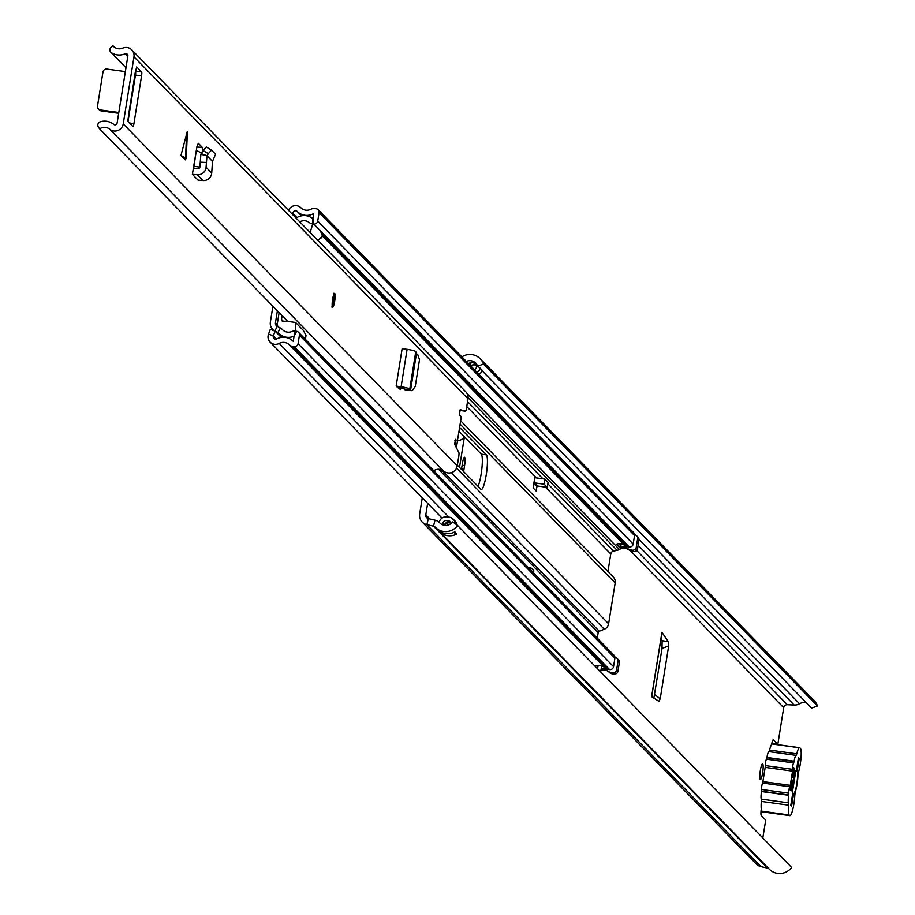 <?xml version="1.0" encoding="UTF-8"?>
<svg xmlns="http://www.w3.org/2000/svg" width="915" height="915" viewBox="0 0 915 915"><rect width="100%" height="100%" fill="white"/><g stroke="black" fill="none" stroke-linecap="round" stroke-linejoin="round"><path stroke-width="1.37" d="M457.203 440.527L457.226 440.561A6.965 6.805 -44.3 0 0 457.557 440.572L456.402 447.744M439.623 531.672L769.206 869.078A14.789 14.457 135.7 0 0 791.624 867.454L457.614 525.519A14.789 14.457 135.7 0 1 435.197 527.143A3.477 3.397 -44.3 0 0 433.516 526.182L426.848 524.661A9.745 9.527 135.7 0 1 419.688 513.956L422.272 497.84M653.87 698.099L662.014 648.483L662.117 640.66L660.939 638.945M463.562 471.534A7.309 1.235 97.8 0 0 463.985 469.315L464.591 465.575A7.309 1.235 97.8 0 0 464.66 457.306A7.309 1.235 97.8 0 0 464.5 457.226A7.309 1.235 97.8 0 0 462.43 463.367L461.823 467.108A7.309 1.235 97.8 0 0 461.515 469.441M760.251 779.363A7.835 1.315 97.8 0 0 760.411 779.443A7.835 1.315 97.8 0 0 762.71 772.374A7.835 1.315 97.8 0 0 762.71 764.025A7.835 1.315 97.8 0 0 762.55 763.933A7.835 1.315 97.8 0 0 760.251 771.002A7.835 1.315 97.8 0 0 760.251 779.363M761.269 809.077A6.233 1.052 97.8 0 0 761.303 815.574L765.695 820.069L762.824 837.968M771.803 743.518L777.819 744.352L773.427 739.846A6.233 1.052 97.8 0 0 773.301 739.778A6.233 1.052 97.8 0 0 771.62 744.478M777.819 744.352L783.698 707.684A3.477 3.397 135.7 0 1 787.335 704.722L794.186 705.053A9.745 9.527 -44.3 0 0 799.55 703.749A8.521 8.338 135.7 0 1 806.721 703.109M457.614 525.519L452.673 521.905A8.521 8.338 135.7 0 1 439.749 522.842A9.745 9.527 -44.3 0 0 435.025 520.143L428.369 518.622A3.477 3.397 135.7 0 1 425.807 514.802L427.648 503.341M464.408 436.844L459.513 467.382M658.834 701.279L660.207 698.808L668.682 645.887L668.373 641.701L661.911 632.311L651.606 696.647L658.914 701.313M769.08 868.953A3.477 3.397 -44.3 0 0 767.525 868.118L760.868 866.596A9.745 9.527 135.7 0 1 756.248 864.012L422.238 522.076M483.989 362.637L814.224 700.696A14.789 14.457 135.7 0 1 817.484 706.003L811.628 708.13L482.033 370.724M476.795 365.371A8.521 8.338 -44.3 0 0 470.47 365.611L470.916 362.82M817.484 706.003L483.475 364.067L477.607 366.194L480.123 368.127A6.943 6.782 135.7 0 1 477.035 372.348M479.094 374.452A6.943 6.782 -44.3 0 0 482.182 370.232L480.123 368.127M461.823 356.781A3.477 3.397 -44.3 0 0 462.532 356.473A14.789 14.457 135.7 0 1 483.475 364.067M466.341 361.402A8.521 8.338 135.7 0 1 477.607 366.194M457.134 525.164A6.943 6.782 -44.3 0 0 456.15 522.362M439.189 522.293A6.943 6.782 135.7 0 1 446.966 516.872L449.345 517.204A6.943 6.782 135.7 0 1 455.121 523.7M468.411 363.518L468.411 363.507A8.521 8.338 135.7 0 1 468.411 363.507A8.521 8.338 135.7 0 1 476.658 364.273M454.938 531.867L456.528 534.143A14.789 14.457 135.7 0 1 439.955 531.992L437.896 529.888A14.789 14.457 -44.3 0 0 454.469 532.038L454.938 531.867A5.215 5.101 -44.3 0 0 454.938 531.867L454.469 532.038M435.529 527.486L437.896 529.888M480.203 358.76L484.275 362.912M792.859 782.611L793.648 777.647M792.481 791.647L795.707 771.562M474.279 369.534A3.134 3.065 135.7 0 0 476.532 366.984L476.807 365.279A5.57 5.444 135.7 0 1 476.932 364.708M451.301 523.357A3.134 3.065 135.7 0 0 448.75 520.932L446.371 520.612A3.134 3.065 135.7 0 0 442.826 523.254L442.574 524.787M442.78 523.517L444.873 525.359A3.134 3.065 -44.3 0 1 448.43 522.717L450.809 523.037A3.134 3.065 -44.3 0 1 451.255 523.14M457.557 440.572A6.965 6.805 -44.3 0 0 464.145 436.581M660.207 698.808L654.637 694.531M662.014 648.483L668.682 645.887M792.173 780.998A3.477 0.583 97.8 0 0 792.093 780.964A3.477 0.583 97.8 0 0 791.109 783.881L790.16 789.851L791.178 790.903L792.138 784.933A3.477 0.583 97.8 0 0 792.173 780.998M763.041 811.834A14.011 2.356 -82.2 0 1 762.733 811.902A14.011 2.356 -82.2 0 1 762.447 811.754L761.932 811.228A13.919 2.345 -82.2 0 1 761.337 801.414A3.477 0.583 97.8 0 0 761.269 799.115A6.965 1.167 -82.2 0 1 761.497 791.544L761.635 789.473A3.477 0.583 -82.2 0 1 761.806 785.905A3.477 0.583 -82.2 0 1 762.664 783.046L765.455 765.615A3.477 0.583 -82.2 0 1 765.626 762.046A3.477 0.583 -82.2 0 1 766.484 759.187L766.953 757.46A6.965 1.167 -82.2 0 1 768.875 751.627A3.477 0.583 97.8 0 0 769.561 750.083A13.919 2.345 -82.2 0 1 772.409 743.941A13.919 2.345 -82.2 0 1 772.695 744.089L799.275 747.749M799.218 758.466L798.452 757.677L796.496 769.881A12.181 2.047 97.8 0 0 796.393 769.927A12.181 2.047 97.8 0 0 793.168 780.346A12.181 2.047 97.8 0 0 792.756 793.191L790.8 805.394L791.578 806.184L793.534 793.98A12.181 2.047 97.8 0 0 796.805 783.766A12.181 2.047 97.8 0 0 797.262 770.67L799.218 758.466L798.337 758.352M795.226 771.825L797.262 770.67M765.363 767.399L792.55 771.139L790.274 785.356L763.087 781.616M792.55 771.139L792.642 769.355A3.477 0.583 -82.2 0 1 792.813 765.798A3.477 0.583 -82.2 0 1 793.671 762.927L794.14 761.211A6.965 1.167 -82.2 0 1 796.061 755.367A3.477 0.583 97.8 0 0 796.748 753.834A13.919 2.345 -82.2 0 1 799.584 747.681A13.919 2.345 -82.2 0 1 799.87 747.841L800.385 748.367A13.919 2.345 -82.2 0 1 801.071 757.094A13.919 2.345 -82.2 0 1 798.852 770.785A6.085 1.018 -82.2 0 0 797.891 776.744A13.919 2.345 -82.2 0 1 795.661 790.732A5.764 0.972 -82.2 0 0 794.735 796.519A14.011 2.356 -82.2 0 1 789.919 815.654A14.011 2.356 -82.2 0 1 789.634 815.494L789.119 814.968A13.919 2.345 -82.2 0 1 788.524 805.166A3.477 0.583 97.8 0 0 788.456 802.855A6.965 1.167 -82.2 0 1 788.684 795.284L788.822 793.213A3.477 0.583 -82.2 0 1 788.993 789.645A3.477 0.583 -82.2 0 1 789.851 786.786L790.274 785.356M793.705 767.696L792.745 773.667A3.477 0.583 -82.2 0 0 792.79 777.636A3.477 0.583 -82.2 0 0 793.774 774.719L794.735 768.749L793.705 767.696M793.557 768.589L794.735 768.749M410.572 390.259L406.58 390.213L412.15 390.671L415.25 386.473L419.505 359.687L417.675 354.38L416.416 353.785L410.549 390.408L403.892 388.886L410.549 390.408M406.443 389.859L404.453 389.584M406.58 390.213L404.704 389.687M401.365 387.663L400.381 389.527L396.149 386.096L401.102 386.805A8.006 1.018 9.1 0 1 409.76 389.138L410.057 389.813M397.076 387.045L403.892 388.886M186.237 158.192L187.278 131.486L180.953 155.47L185.23 159.85L186.225 158.375L180.953 155.47M334.661 301.332A6.965 1.167 97.8 0 0 334.593 293.383A6.965 1.167 97.8 0 0 332.614 299.228A6.965 1.167 97.8 0 0 332.694 307.177A6.965 1.167 97.8 0 0 334.661 301.332M433.744 470.722A8.521 8.338 135.7 0 1 443.752 471.156A8.349 8.166 -44.3 0 0 457.248 465.849L458.77 456.345A3.477 0.583 97.8 0 0 458.85 452.479L454.663 444.37L455.464 439.28L456.882 440.698A3.477 0.583 97.8 0 0 456.951 440.744A3.477 0.583 97.8 0 0 457.935 437.816L460.771 420.134A3.477 0.583 97.8 0 0 460.805 416.199L459.444 414.804L460.211 409.668M465.46 411.212A3.477 0.583 97.8 0 0 465.483 411.212L459.776 410.423L465.46 411.212L460.222 409.668M465.483 411.212A3.477 0.583 97.8 0 0 466.467 408.296L467.988 398.78A8.349 8.166 -44.3 0 0 465.804 391.826L131.794 49.89A8.349 8.166 -44.3 0 0 122.736 48.14A8.521 8.338 135.7 0 1 112.934 45.75L111.195 47.157A3.477 3.397 -44.3 0 0 111.401 52.704L125.996 67.653M127.768 56.604L125.046 53.825A2.093 2.036 -44.3 0 1 127.86 56.009L117.12 123.079A2.093 2.036 -44.3 0 1 113.746 124.394A14.789 14.457 135.7 0 0 100.33 121.798A3.477 3.397 -44.3 0 0 98.397 127.059L99.621 128.866A8.521 8.338 135.7 0 1 109.743 129.221A8.349 8.166 -44.3 0 0 123.239 123.914L133.979 56.844A8.349 8.166 -44.3 0 0 131.794 49.89M135.752 71.153L141.608 71.953L136.69 66.944L135.203 72.731L128.008 119.522L127.997 121.489L132.869 126.487A3.477 0.583 -82.2 0 0 132.95 126.522A3.477 0.583 -82.2 0 0 133.933 123.605L141.573 75.888L135.454 75.053A3.477 0.583 97.8 0 0 135.66 71.725M141.608 71.953A3.477 0.583 -82.2 0 1 141.573 75.888M198.292 143.3L196.782 147.635L192.379 174.319L198.029 180.106L202.981 180.53A8.006 7.823 -44.3 0 0 211.72 173.038L212.486 161.395L215.597 154.223L211.537 150.14L208.3 153.663L203.039 150.506L206.275 146.983M202.432 151.478L202.261 147.326L198.303 143.3M416.416 353.785L415.765 351.646A8.006 1.018 9.1 0 0 407.106 349.324L402.154 348.604L396.149 386.096M196.599 148.688L193.683 168.211M128.02 121.512L135.454 75.053M114.066 46.905L112.934 45.75M125.046 53.825A14.789 14.457 135.7 0 1 111.401 52.704M287.699 321.405L99.621 128.866M118.813 112.499L100.364 109.96L101.291 110.909A3.477 3.397 135.7 0 1 98.934 109.411M118.687 113.3L101.291 110.909M99.346 109.937L98.42 108.988A3.477 3.397 -44.3 0 1 97.516 106.083L102.972 72.011A3.477 3.397 -44.3 0 1 106.918 69.071L125.366 71.61M98.42 108.988A3.477 3.397 -44.3 0 0 100.364 109.96M202.261 147.326L196.714 147.075M199.87 167.113L193.991 166.301M193.362 168.177L197.995 168.566A1.739 1.704 -44.3 0 0 199.893 166.942L200.865 154.338L203.039 150.506M211.571 150.14L206.413 147.052L211.537 150.14M192.379 174.319L197.331 174.742A8.006 7.823 -44.3 0 0 206.069 167.251L206.984 155.756L201.128 153.548M212.486 161.395L206.984 155.756L208.3 153.663M200.865 154.338L206.824 155.71M206.413 162.47L200.236 162.161M399.157 387.342L397.739 387.72M457.351 465.175L480.901 489.285A17.568 2.962 97.8 0 0 481.256 489.479A17.568 2.962 97.8 0 0 486.254 474.725A17.568 2.962 97.8 0 0 486.414 454.858L460.771 428.609A17.568 2.962 97.8 0 0 460.417 428.414A17.568 2.962 97.8 0 0 459.307 429.249M478.065 486.38A17.568 2.962 97.8 0 0 481.153 474.027A17.568 2.962 97.8 0 0 481.313 454.16L458.987 431.297M460.668 420.797L613.347 577.102A6.965 6.805 -44.3 0 1 615.166 582.901L608.612 623.801A6.965 6.805 135.7 0 1 604.277 629.234L599.256 631.259A1.739 1.704 -44.3 0 0 598.17 632.608L597.289 638.144M607.949 571.578L610.774 553.975A3.477 3.397 135.7 0 1 613.542 551.082L617.122 550.338A7.309 7.137 -44.3 0 0 619.409 549.446A8.704 8.498 135.7 0 1 629.154 550.029A6.611 6.462 -44.3 0 0 632.345 551.356L633.706 551.528A3.477 3.397 -44.3 0 0 637.606 548.588L638.967 540.09A3.477 3.397 -44.3 0 0 638.052 537.185L636.714 535.824A3.477 3.397 -44.3 0 0 634.77 534.84L634.575 534.817M535.881 477.836L534.909 476.829L533.125 487.901L536.213 491.058L537.036 485.888A6.085 5.948 135.7 0 1 534.486 484.355L533.811 483.669M281.214 337.395L275.129 331.161L270.314 329.423L268.53 334.089A7.755 7.583 -44.3 0 0 279.212 343.422A8.704 8.498 -44.3 0 1 289.22 344.726A6.611 6.462 135.7 0 0 292.777 346.453L294.138 346.648A3.477 3.397 135.7 0 0 298.084 343.708L299.445 335.21A3.477 3.397 135.7 0 0 296.643 331.333L295.282 331.127A6.611 6.462 135.7 0 0 291.816 331.55A8.704 8.498 -44.3 0 1 282.312 329.48A7.309 7.137 135.7 0 0 280.402 328.005L277.211 326.335A3.477 3.397 -44.3 0 1 275.461 322.812L277.382 310.837M595.024 666.189A8.704 8.498 -44.3 0 1 598.124 665.342A8.704 8.498 135.7 0 1 604.678 667.676A6.611 6.462 -44.3 0 0 608.246 669.403L609.607 669.586A3.477 3.397 -44.3 0 0 613.542 666.646L298.084 343.708M272.91 306.262L270.371 322.114A8.704 8.498 -44.3 0 0 274.74 330.921L277.92 332.591A2.093 2.036 135.7 0 1 278.469 333.014A13.919 13.611 -44.3 0 0 293.669 336.32A1.395 1.361 135.7 0 1 294.07 336.228L293.269 341.249A1.395 1.361 135.7 0 1 292.846 340.975A13.919 13.611 -44.3 0 0 276.845 338.893A2.539 2.482 -44.3 0 1 273.356 335.839L268.53 334.089M299.765 221.842A8.704 8.498 135.7 0 1 309.27 222.551A6.611 6.462 -44.3 0 0 312.461 223.889L313.822 224.061A3.477 3.397 -44.3 0 0 317.722 221.11L319.083 212.623A3.477 3.397 -44.3 0 0 316.224 208.746L314.874 208.551A6.611 6.462 -44.3 0 0 310.917 209.249A8.704 8.498 135.7 0 1 300.932 207.808A7.755 7.583 135.7 0 0 288.477 210.278M613.542 666.646L614.903 658.148A3.477 3.397 -44.3 0 0 613.999 655.254L298.542 332.305M618.666 543.716L620.839 545.946A1.739 1.704 135.7 0 1 619.684 547.33A8.704 8.498 135.7 0 1 627.816 548.657A6.611 6.462 -44.3 0 0 631.007 549.995L632.368 550.167A3.477 3.397 -44.3 0 0 636.268 547.216L637.629 538.718A3.477 3.397 -44.3 0 0 636.714 535.824M295.911 217.896L296.3 217.816A2.093 2.036 -44.3 0 0 296.963 217.564A13.919 13.611 135.7 0 1 312.541 218.491A1.395 1.361 -44.3 0 0 312.896 218.696L313.708 213.664A1.395 1.361 -44.3 0 0 313.216 213.813A13.919 13.611 135.7 0 1 297.249 211.502A2.539 2.482 135.7 0 0 292.949 213.481L291.691 213.572M275.129 331.161L273.356 335.839L276.49 339.042M614.949 657.405L615.189 657.439A3.477 3.397 135.7 0 1 617.087 658.411L618.414 659.772A3.477 3.397 135.7 0 1 619.329 662.677L617.968 671.175A3.477 3.397 135.7 0 1 614.022 674.115L612.661 673.92A6.611 6.462 135.7 0 1 609.093 672.193A8.704 8.498 -44.3 0 0 600.949 670.146M293.017 214.933L292.949 213.481L296.94 217.576M318.168 209.718L633.638 532.667A3.477 3.397 135.7 0 1 634.541 535.561L633.18 544.059A3.477 3.397 135.7 0 1 629.28 547.01L627.919 546.838A6.611 6.462 135.7 0 1 624.728 545.5A8.704 8.498 -44.3 0 0 616.596 544.173L619.684 547.33M617.968 671.175L616.63 669.803A3.477 3.397 135.7 0 1 612.684 672.742L611.323 672.559A6.611 6.462 135.7 0 1 607.754 670.832A8.704 8.498 -44.3 0 0 601.212 668.499L601.647 665.8M617.087 658.411A3.477 3.397 135.7 0 1 617.991 661.305L616.63 669.803M455.864 440.595A17.568 2.962 97.8 0 0 455.11 445.239M620.839 545.946L621.171 543.853M598.124 665.342L597.575 668.796M601.212 668.499L600.652 671.953M534.909 476.829A0.869 0.846 -44.3 0 0 535.618 477.802L544.963 479.083L544.139 484.195L534.795 482.914A6.085 5.948 -44.3 0 1 533.96 482.731M544.963 479.083L548.051 482.239L547.227 487.352L537.883 486.059A6.085 5.948 135.7 0 1 537.036 485.888M547.227 487.352L544.139 484.195M528.104 567.323L530.769 567.689L530.448 569.713M530.769 567.689L533.857 570.846L533.525 572.87M295.82 331.207L295.614 322.492L286.258 321.199L283.604 321.657L281.969 320.845M305.53 339.465L305.976 335.256L303.311 330.384L295.968 322.858M295.797 322.675L303.311 330.384M317.722 240.428L322.526 236.322L320.81 231.827M282.106 315.675L281.511 319.392L283.73 321.668M278.389 326.952L277.119 325.1L279.121 312.621M320.525 237.683L321.588 237.831M282.266 321.085L281.511 319.392M310.151 232.467L312.781 223.935M783.698 707.684L630.481 550.841M429.878 518.965L425.807 514.802M799.55 703.749L639.002 539.393M479.048 374.407A6.965 6.805 -44.3 0 0 482.148 370.175M477.092 372.416A6.965 6.805 -44.3 0 0 480.192 368.173M760.868 866.596L426.848 524.661L428.369 518.622M767.525 868.118L433.516 526.182L435.025 520.143M456.825 523.757L455.247 521.195A6.965 6.805 135.7 0 1 457.111 525.141M452.147 518.256A6.965 6.805 135.7 0 1 455.19 523.746M794.186 705.053L638.132 545.294M787.335 704.722L636.657 550.464M470.493 362.878L470.116 365.268M454.034 532.255A5.57 5.444 -44.3 0 0 456.528 534.143M439.955 531.992L441.156 532.164M440.218 531.638L439.486 531.535M456.894 533.868A5.215 5.101 135.7 0 1 454.755 532.576L454.309 532.118M449.242 521.047L450.809 522.648L448.43 522.316A3.477 3.397 135.7 0 0 444.484 525.256L444.484 525.313M448.43 522.717L446.817 520.669M461.572 468.983L463.985 469.315M462.132 465.232L464.591 465.575M668.373 641.701L662.117 640.66M761.635 789.473L788.822 793.213M789.851 786.786L762.664 783.046M761.269 799.115L788.456 802.855M788.684 795.284L761.497 791.544M761.932 811.228L789.119 814.968M788.524 805.166L761.337 801.414M789.634 815.494L762.447 811.754M769.561 750.083L796.748 753.834M766.953 757.46L794.14 761.211M796.061 755.367L768.875 751.627M765.455 765.615L792.642 769.355M793.671 762.927L766.484 759.187M792.138 784.933L790.972 784.773M792.619 774.559L793.774 774.719M788.73 794.998L761.543 791.258M794.094 761.497L766.907 757.757M467.988 398.78L133.979 56.844M457.248 465.849L123.239 123.914M185.573 157.712L186.614 133.293M443.752 471.156L109.743 129.221M129.461 122.987L133.933 123.605M456.951 440.744L454.927 440.458L456.882 440.698M196.382 150.495L201.552 152.885M206.069 167.251L211.72 173.038M197.331 174.742L202.981 180.53M415.765 351.646L409.76 389.138M407.106 349.324L401.102 386.805M331.836 307.051L334.547 301.218A6.085 1.029 97.8 0 0 334.593 294.31A6.085 1.029 97.8 0 0 332.74 299.354A6.085 1.029 97.8 0 0 332.683 306.239A6.085 1.029 97.8 0 0 334.535 301.195L333.735 293.269M334.101 293.807A6.965 1.167 -82.2 0 1 334.204 294.378M332.259 304.043L332.946 299.571A4.781 0.801 -82.2 0 1 334.387 295.591A4.781 0.801 -82.2 0 1 334.341 301.001A4.781 0.801 -82.2 0 1 332.888 304.958A4.781 0.801 -82.2 0 1 332.934 299.56L333.323 296.277M332.614 303.643A3.912 0.663 97.8 0 0 333.369 300.749A3.912 0.663 97.8 0 0 333.563 296.757M481.313 454.16L486.414 454.858M598.17 632.608L438.628 469.281M610.774 553.975L545.443 487.112M536.465 477.916L466.753 406.535M448.91 517.147L279.212 343.422M604.678 667.676L289.22 344.726M282.598 337.235L279.075 333.62M608.246 669.403L292.777 346.453M609.607 669.586L294.138 346.648M614.903 658.148L299.445 335.21M638.967 540.09L637.629 538.718M633.706 551.528L632.368 550.167M637.606 548.588L636.268 547.216M629.154 550.029L627.816 548.657M632.345 551.356L631.007 549.995M277.199 324.596L275.461 322.812M312.461 223.889L312.896 218.696L313.822 224.061L629.28 547.01M296.3 217.816L296.414 218.411M274.889 331.07L277.211 326.335M282.472 337.246L277.92 332.591L280.402 328.005M296.643 331.333L294.07 336.228L295.282 331.127M634.541 535.561L319.083 212.623M633.18 544.059L317.722 221.11M627.919 546.838L322.057 233.714M624.728 545.5L322.526 236.127M619.409 549.446L467.039 393.45M617.122 550.338L468.091 397.773M613.542 551.082L547.799 483.772M542.95 478.808L467.542 401.605M615.166 582.901L460.119 424.183M609.093 672.193L607.754 670.832M612.661 673.92L611.323 672.559M614.022 674.115L612.684 672.742M619.329 662.677L617.991 661.305M599.256 631.259L441.636 469.887M608.612 623.801L456.551 468.114M604.277 629.234L451.301 472.632M301.481 215.837L297.249 211.502M537.883 486.059L534.795 482.914M460.016 428.506L460.771 428.609M450.763 517.558L455.247 521.195M769.378 869.25L435.357 527.315M661.968 632.517L651.686 696.704M762.733 811.902L789.919 815.654M772.409 743.941L799.584 747.681M125.984 67.756L110.829 52.247M135.294 72.925L128.752 113.734M186.26 158.295L187.346 132.698M448.682 524.878L446.783 522.934M442.037 518.073L270.142 342.107M282.586 337.235L278.766 333.323M273.997 330.75L272.636 329.366"/></g></svg>
